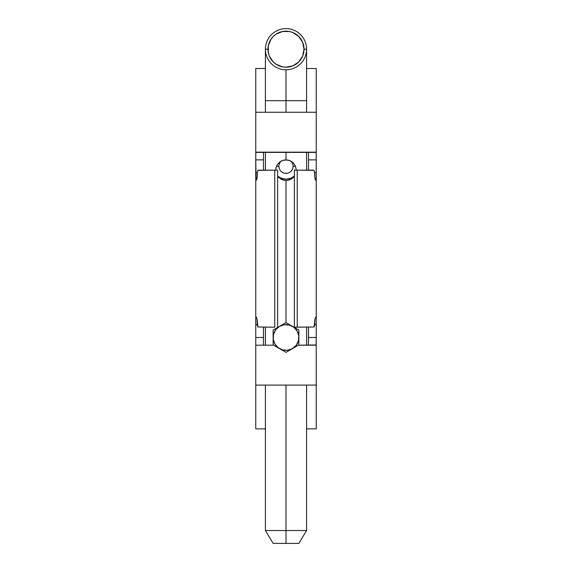 <?xml version="1.0" encoding="UTF-8"?>
<svg xmlns="http://www.w3.org/2000/svg" width="572" height="572" viewBox="0 0 572 572"><rect width="100%" height="100%" fill="white"/><g stroke="black" fill="none" stroke-linecap="round" stroke-linejoin="round"><path stroke-width="0.86" d="M278.921 166.309A7.079 7.079 0 0 0 286 173.387A7.079 7.079 0 0 0 293.078 166.309L295.545 166.309L293.078 166.309A7.079 7.079 0 0 1 286 173.387A7.079 7.079 0 0 1 281.317 160.997A7.079 7.079 0 0 0 278.921 166.309L276.455 166.309L278.921 166.309L279.057 167.689M294.365 176.09A12.87 12.87 0 0 1 277.635 176.09L281.074 178.199L286 179.179L290.926 178.199L294.365 176.09M293.078 166.309A7.079 7.079 0 0 0 290.683 160.997A7.079 7.079 0 0 1 293.078 166.309L292.943 167.689M291.892 170.234L291.005 171.314M287.38 173.252L284.62 173.252M286.021 159.874L286 152.152L255.82 152.152L255.755 159.874L255.755 68.497L265.408 68.497L255.755 68.497L255.755 112.255L316.245 112.255L255.755 112.255L255.755 152.395L316.245 152.395L316.245 68.497L306.592 68.497L316.245 68.497L316.245 159.874L316.18 152.152L286 152.152L286 159.874L289.975 160.675L293.279 162.884L295.495 166.187L296.296 170.17L295.495 166.187L293.293 162.898M314.7 176.34L314.593 171.729L313.663 170.17L297.233 170.17L297.233 327.184L314.064 327.005L314.593 325.632L314.943 319.162L315.544 317.281L316.245 317.131L316.245 180.223L315.737 180.366L315.336 179.608L314.7 176.34M274.767 327.184L274.767 170.17L257.936 170.349L257.407 171.722L257.057 178.192L256.456 180.073L255.755 180.223L255.755 317.131L256.456 317.281L257.057 319.155L257.407 325.625L257.936 327.005L274.767 327.184L274.767 170.17L277.635 170.17L277.635 327.184L277.635 170.17L258.337 170.17L257.615 170.885L257.336 172.744L255.755 172.744L255.755 428.857L265.408 428.857L255.755 428.857L255.755 385.099L316.245 385.099L316.245 159.874L308.522 159.874L308.522 170.17L308.522 152.395L308.522 159.874L316.245 159.874L316.18 180.466L315.544 180.073L314.943 178.199L314.664 172.744L316.245 172.744L314.664 172.744L314.064 170.349L297.233 170.17L297.233 327.184L294.365 327.184L294.365 170.17L294.365 327.184L314.064 327.005L314.943 319.162L315.544 317.281L316.245 317.131L316.245 337.48L308.522 337.48L308.437 345.202L308.522 327.184L308.522 337.48L316.245 337.48L316.18 345.202L298.362 345.202L316.245 344.959L316.245 428.857L316.245 385.099L286 385.099L286 543.4L298.87 543.4L286 543.4L286 530.53L306.592 530.53L286 530.53L286 385.099L255.755 385.099L255.755 324.61L257.336 324.61L255.755 324.61L255.82 316.888L256.456 317.281L257.057 319.155L257.936 327.005L274.767 327.184M263.477 152.395L263.477 159.874L263.477 152.395M255.755 159.874L255.755 172.744L257.336 172.744L257.207 177.306L256.092 180.466L255.755 159.874L263.477 159.874L255.755 159.874M263.477 344.959L263.477 327.184L263.477 337.48L255.755 337.48L263.477 337.48L263.477 344.959M263.477 170.17L263.477 159.874L263.477 170.17M294.365 170.17L297.233 170.17L294.365 170.17M255.82 345.202L273.638 345.202L255.82 345.202M306.592 428.857L316.245 428.857L306.592 428.857M314.664 324.61L316.245 324.61L314.664 324.61M286 100.672L306.592 100.672L286 100.672L286 112.255L286 100.672L265.408 100.672L286 100.672L286 69.784L286 100.672M278.049 176.705L278.714 177.449L278.049 176.705M279.451 178.114L278.714 177.449L279.451 178.114M282.017 179.665L280.244 178.707L283.955 180.259L282.01 179.665M286 180.466L283.948 180.259L286 180.466L286 322.622L286 180.466L288.038 180.259L286 180.466M289.99 179.665L288.038 180.259L291.756 178.707L289.99 179.665M293.293 177.442L291.756 178.707L294.551 175.897L293.293 177.442M265.408 49.192L267.982 49.192A18.018 18.018 0 0 1 286 31.174A18.018 18.018 0 0 1 304.018 49.192L306.592 49.192A20.592 20.592 0 0 0 286 28.6A20.592 20.592 0 0 0 265.408 49.192A20.592 20.592 0 0 1 286 28.6A20.592 20.592 0 0 1 306.592 49.192A20.592 20.592 0 0 1 286 69.784A20.592 20.592 0 0 1 265.408 49.192A20.592 20.592 0 0 0 286 69.784A20.592 20.592 0 0 0 306.592 49.192L304.018 49.192L302.645 42.299L298.741 36.451L292.893 32.547L289.518 31.517L282.482 31.517L275.99 34.213L273.259 36.451L271.021 39.182L268.325 45.674L268.325 52.71L269.355 56.085L273.259 61.933L275.99 64.171L282.482 66.867L286 67.21L292.893 65.837L298.741 61.933L302.645 56.085L304.018 49.192A18.018 18.018 0 0 1 286 67.21A18.018 18.018 0 0 1 267.982 49.192L265.408 49.192L265.408 112.255M282.017 160.675L283.948 160.081L287.923 160.053M289.99 160.675L291.727 161.619M289.933 160.653L289.568 160.51M292.371 162.083L291.77 161.647M275.961 167.882L275.833 168.561M282.01 160.675L280.244 161.633L277.449 164.436L276.498 166.202L275.704 170.17L276.498 166.202L277.449 164.436L280.244 161.633L282.01 160.675L286 159.874L283.948 160.081M277.756 164L277.327 164.622M265.408 385.099L265.408 530.53L286 530.53L265.408 530.53L273.13 543.4L286 543.4L273.13 543.4M291.741 161.626L293.279 162.884M288.031 160.074L289.975 160.675M286 352.338L298.87 344.909L298.87 330.051L286 322.622L282.818 324.453L273.13 330.051L273.13 344.909L286 352.338L292.435 348.627A12.87 12.87 0 0 1 273.13 337.48A12.87 12.87 0 0 1 292.435 326.333A12.87 12.87 0 0 1 298.87 337.48L298.87 330.051L286 322.622L273.13 330.051L273.13 344.909L286 352.338M298.87 339.36L298.87 337.48A12.87 12.87 0 0 1 292.435 348.627L298.87 344.909L298.87 339.36M292.435 348.627L296.21 345.316L298.434 340.812L298.763 335.8L297.147 331.045L293.836 327.27L289.332 325.046L284.32 324.717L279.565 326.333L275.79 329.644L273.566 334.148L273.237 339.16L274.853 343.915L278.164 347.69L282.668 349.914L287.68 350.243L292.435 348.627M306.592 112.255L306.592 49.192M306.592 385.099L306.592 530.53L298.87 543.4M306.592 152.152L306.592 170.17M306.592 327.184L306.592 345.202M265.408 152.152L265.408 170.17M265.408 327.184L265.408 345.202"/></g></svg>

